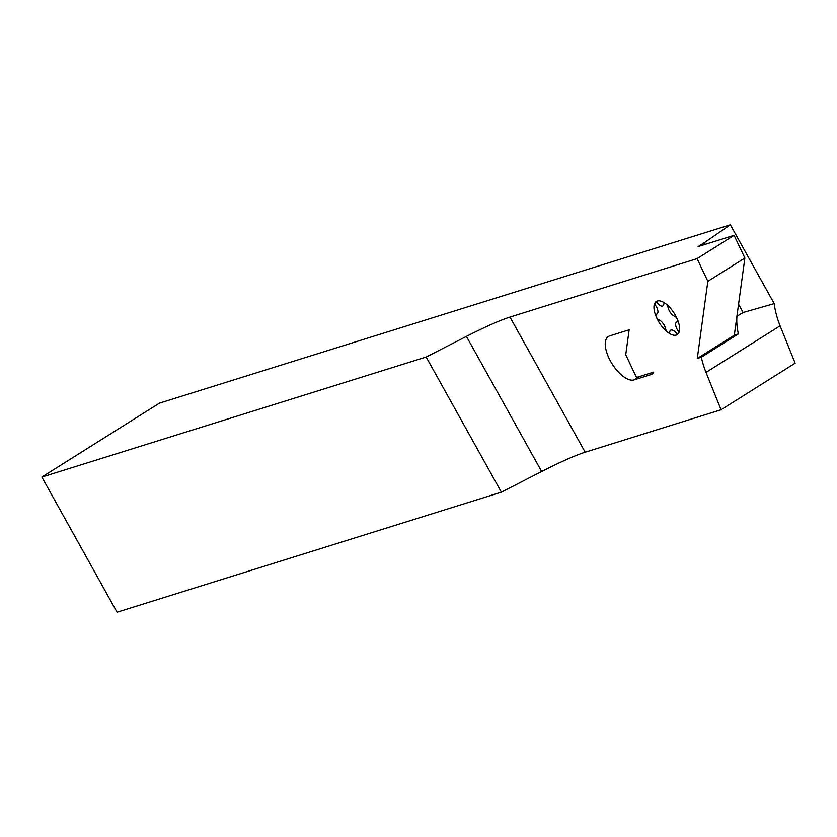 <?xml version="1.0" encoding="UTF-8"?>
<svg xmlns="http://www.w3.org/2000/svg" width="837" height="837" viewBox="0 0 837 837"><rect width="100%" height="100%" fill="white"/><g stroke="black" fill="none" stroke-linecap="round" stroke-linejoin="round"><path stroke-width="1.26" d="M634.048 379.904A25.309 11.373 57.8 0 1 610.654 361.396A25.309 11.373 57.8 0 1 608.342 336.484A25.309 11.373 57.8 0 1 609.577 335.919L629.142 329.809L625.731 354.773L636.497 377.477L653.77 372.078A24.493 11.007 57.8 0 1 651.877 374.16A24.493 11.007 57.8 0 1 650.684 374.704L634.048 379.904L639.311 376.587M736.978 316.376A65.307 29.358 57.8 0 0 738.37 333.932L734.321 335.198L736.916 316.26L743.151 312.494L774.215 303.611A65.307 29.358 -122.2 0 0 780.084 325.834L795.15 363.185L721.065 409.764L705.999 372.413A65.307 29.358 57.8 0 1 701.322 357.221L697.284 358.487L707.84 281.326L697.064 258.633L509.963 317.077A81.639 8.611 -29.1 0 0 466.439 336.39L426.169 357.022L501.384 492.156L541.654 471.524A81.639 8.611 150.9 0 1 585.178 452.21L721.065 409.764M501.384 492.156L117.065 612.203L41.85 477.069L159.459 403.131L730.345 224.797L704.304 242.699L705.225 244.362M41.85 477.069L426.169 357.022M736.916 316.26L744.878 258.037L734.112 235.343L698.121 246.58L704.304 242.699M738.558 304.25L743.151 312.494M774.215 303.611L730.345 224.797M734.321 335.198L697.284 358.487M738.37 333.932L701.322 357.221M705.999 372.413L780.084 325.834M734.112 235.343L697.064 258.633M744.878 258.037L707.84 281.326M466.439 336.39L541.654 471.524M509.963 317.077L585.178 452.21M652.881 373.323L650.684 374.704M677.342 319.274A19.596 8.809 57.8 0 1 678.368 333.555A19.596 8.809 57.8 0 1 667.811 332.331A19.596 8.809 57.8 0 1 656.229 316.825A19.596 8.809 57.8 0 1 655.204 302.544A19.596 8.809 57.8 0 1 665.76 303.768A19.596 8.809 57.8 0 1 677.342 319.274A3.264 1.465 -122.2 0 0 674.685 316.281A7.345 3.306 57.8 0 1 667.999 307.336A3.264 1.465 -122.2 0 0 665.76 303.768A3.264 1.465 -122.2 0 0 663.804 304.166A7.345 3.306 57.8 0 1 657.715 303.454A3.264 1.465 -122.2 0 0 655.204 302.544A3.264 1.465 -122.2 0 0 655.905 305.934A7.345 3.306 57.8 0 1 656.49 314.168A3.264 1.465 -122.2 0 0 656.229 316.825A3.264 1.465 -122.2 0 0 658.886 319.818A7.345 3.306 57.8 0 1 665.561 328.763A3.264 1.465 -122.2 0 0 667.811 332.331A3.264 1.465 -122.2 0 0 669.767 331.933A7.345 3.306 57.8 0 1 675.857 332.645A3.264 1.465 -122.2 0 0 678.368 333.555A3.264 1.465 -122.2 0 0 677.667 330.165A7.345 3.306 57.8 0 1 677.07 321.931A3.264 1.465 -122.2 0 0 677.342 319.274"/></g></svg>
